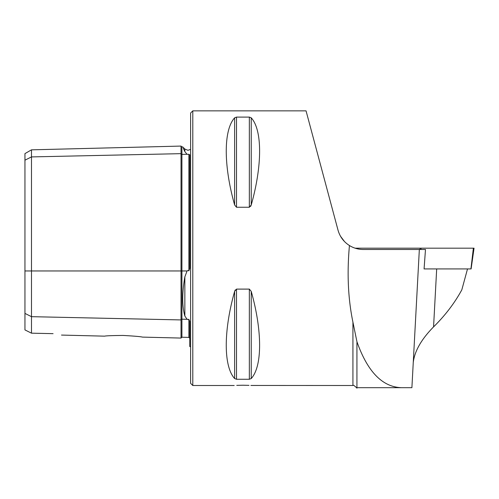 <?xml version="1.0" encoding="UTF-8"?>
<svg xmlns="http://www.w3.org/2000/svg" width="499" height="499" viewBox="0 0 499 499"><rect width="100%" height="100%" fill="white"/><g stroke="black" fill="none" stroke-linecap="round" stroke-linejoin="round"><path stroke-width="0.75" d="M190.612 149.388L187.936 150.305L184.855 149.033L184.855 151.646C182.029 145.346 182.029 145.346 184.855 151.646L187.056 154.278L188.89 154.303L189.739 154.809L189.739 268.356L188.89 270.832L188.89 154.303M142.44 337.106L181.025 338.072L181.025 153.655A0.873 0.755 180 0 0 181.917 154.391L187.056 154.278M187.936 319.566L188.89 319.404L187.056 319.304L184.855 316.029C182.029 306.161 182.029 293.113 184.855 276.87L187.056 270.957L187.936 270.477L188.89 270.832M248.995 385.365L242.926 385.228C254.172 385.527 254.172 385.527 242.926 385.228C231.679 385.527 231.679 385.527 242.926 385.228L236.744 385.371M123.041 335.44C112.075 335.553 105.925 335.79 104.59 336.158C105.907 335.79 112.057 335.553 123.041 335.44C134.481 336.083 140.949 336.638 142.44 337.106C140.968 336.638 134.505 336.083 123.041 335.44M24.95 313.403L31.487 316.672L31.487 149.837L24.95 153.611L24.95 329.914L31.487 333.176L31.487 316.672L181.025 319.928A0.873 0.755 180 0 1 181.917 319.192L181.917 337.224L188.89 337.399L188.89 319.404L189.739 321.381L189.739 346.443L190.612 346.973M192.795 110.853L192.795 385.509L190.612 383.326L190.612 113.036L192.795 110.853L306.049 110.853M234.624 117.826C223.471 130.014 223.471 165.468 234.624 204.977L236.507 207.253L249.344 207.253L251.234 204.977C262.387 165.468 262.387 130.014 251.234 117.826L249.344 117.097L236.507 117.097L234.624 117.826L234.624 204.977L236.507 207.253L236.507 117.097M249.344 207.253L249.344 117.097L251.234 117.826L251.234 204.977L250.629 206.386M467.513 268.93L461.818 289.844C454.614 303.08 445.195 315.43 433.562 326.895L436.681 268.93L424.075 268.93L425.485 249.488L363.272 249.488C358.294 249.456 353.685 248.14 349.443 245.533L349.206 248.178C346.986 274.893 348.227 299.55 352.93 322.148L356.935 341.703C367.457 371.574 382.24 386.906 401.29 387.686L356.935 387.686M349.443 245.533C343.674 241.84 339.863 236.694 338.004 230.101L306.049 110.853L338.004 230.101M340.555 236.301L344.478 241.528M327.824 192.115L325.13 182.06M352.93 322.148L352.93 385.509L250.891 385.459M234.624 378.535L234.624 291.379C223.471 330.887 223.471 366.347 234.624 378.535L236.507 379.265L249.344 379.265L251.234 378.535C262.387 366.347 262.387 330.887 251.234 291.379L249.344 289.108L236.507 289.108L234.624 291.379L235.235 289.963M53.069 333.656C63.635 335.484 63.635 335.484 53.069 333.656L31.487 333.176M184.73 151.372L183.389 148.384M31.487 149.837L181.025 146.076L181.025 153.655L31.487 156.911L24.95 160.179M433.562 326.895C421.324 339.332 414.557 351.221 413.253 362.555M401.29 387.686L411.9 387.686L419.341 249.488M352.93 385.509C353.086 384.741 354.421 385.621 356.935 388.147L356.935 342.564M420.039 249.488L420.077 248.178L355.101 248.178L356.38 248.564M421.013 249.488L421.056 248.178L420.077 248.178L474.05 248.178L471.106 268.93M424.075 268.93L470.931 268.93L473.376 248.178M181.025 146.076L181.917 146.931L181.917 270.957L187.056 270.957M24.95 270.957L181.917 270.957L181.917 319.192L187.056 319.304M184.855 316.029L184.855 276.87M251.234 291.379L251.234 378.535M249.344 289.108L249.344 379.265M236.507 289.108L236.507 379.265M181.025 338.072L181.917 337.224M192.795 385.509L234.212 385.509M61.489 335.072L104.59 336.158M188.89 337.399L189.739 338.272M181.917 146.931L182.728 146.906L184.855 149.033"/></g></svg>

